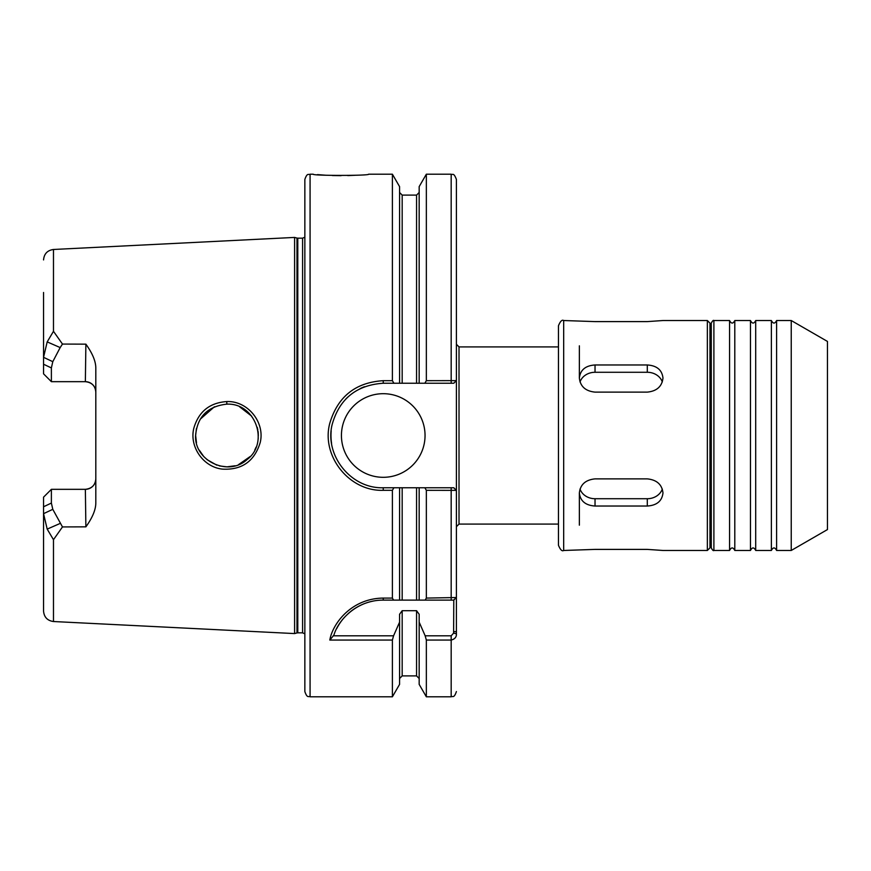 <?xml version="1.0" encoding="UTF-8"?>
<svg xmlns="http://www.w3.org/2000/svg" width="871" height="871" viewBox="0 0 871 871"><rect width="100%" height="100%" fill="white"/><g stroke="black" fill="none" stroke-linecap="round" stroke-linejoin="round"><path stroke-width="1.31" d="M456.404 344.295L456.404 526.705L459.017 524.092L459.017 346.908L456.404 344.295M558.453 524.092L459.017 524.092M456.197 597.713L453.791 600.119L453.617 633.108L451.178 635.808L425.168 635.808L426.344 640.065L451.178 640.065C454.869 639.107 456.611 637.017 456.404 633.805L456.404 495.599M456.404 179.426L456.404 380.627L453.791 383.24L456.371 380.627L426.344 380.681L424.863 383.24L453.791 383.24L451.178 383.24L451.178 174.2C452.615 175.289 453.573 171.935 456.404 179.426M456.371 490.373L453.791 487.76L424.863 487.76L426.344 490.319L456.404 490.373L456.404 597.528L426.344 598.083L425.168 600.119L453.791 600.119M43.55 497.167L43.55 513.672L47.186 529.111L53.479 539.693L62.472 526.933L52.793 509.328L51.378 503.068L51.389 489.328L43.55 497.167L51.389 489.328L85.358 489.328C91.825 488.587 95.309 485.103 95.81 478.876A10.452 10.452 0 0 1 85.358 489.328L85.881 526.846C92.457 517.701 95.766 509.753 95.81 503.003L95.81 367.987C95.766 361.247 92.457 353.299 85.881 344.154L85.358 381.672C91.825 382.413 95.309 385.897 95.81 392.124A10.452 10.452 0 0 0 85.358 381.672L51.389 381.672L51.378 367.932L52.793 361.672L60.175 347.573L47.186 341.889L43.55 357.328L43.55 373.833L51.389 381.672L43.55 373.833M47.186 529.111L60.175 523.427M52.793 509.328L43.55 513.672L43.55 611.083C44.094 617.191 47.404 620.664 53.479 621.524L294.594 633.576L294.594 237.424L53.479 249.476L53.479 331.307L47.186 341.889M69.734 489.328L51.389 489.328M60.175 347.573L62.472 344.067L53.479 331.307M51.378 381.661L69.734 381.672M85.881 344.154L62.472 344.067M62.472 526.933L85.881 526.846M226.732 401.564C209.53 402.783 198.544 411.722 193.776 428.401C189.268 446.725 203.226 467.15 222.497 469.131C241.855 470.155 254.419 461.314 260.189 442.61C265.263 422.359 247.702 400.649 226.732 401.564L226.863 404.144C255.715 402.816 269.411 442.849 247.135 459.518C228.246 477.166 194.102 460.65 195.594 435.511C197.314 416.676 207.734 406.224 226.863 404.144M43.55 292.482L43.55 357.328L52.793 361.672M333.909 635.155C338.079 620.381 356.511 600.01 383.24 600.119L393.561 600.119L392.396 598.083L383.24 598.083C350.991 598.421 332.461 624.061 329.815 640.065L333.909 635.144M329.815 640.065L392.396 640.065L393.561 635.808L333.136 635.808M425.168 635.808L419.169 622.155L419.169 614.262L416.556 610.691L402.184 610.691L399.571 614.262L399.571 622.155L393.561 635.808M393.561 600.119L425.168 600.119M336.674 628.655A52.26 52.26 0 0 1 344.35 617.463M348.215 613.598A52.26 52.26 0 0 1 372.908 601.153M380.551 600.184A52.26 52.26 0 0 1 383.24 600.119L383.24 598.083M392.396 640.065L392.396 696.8L310.076 696.8C308.53 695.798 307.332 698.716 304.85 691.574L304.85 179.426C307.332 172.284 308.53 175.202 310.076 174.2L310.076 696.8M399.571 622.155L399.571 684.377L392.396 696.8M310.076 174.2L313.222 174.2C311.524 175.8 370.273 175.8 368.607 174.2L392.396 174.2L392.396 380.681L383.24 380.681C355.488 382.413 337.654 396.664 329.739 423.437C321.094 455.958 349.227 491.538 383.24 490.319L392.396 490.319L392.396 598.083M355.183 175.278L347.779 175.583M341.094 175.67L332.363 175.528M326.255 175.256L317.469 174.614M426.344 490.319L426.344 598.083M424.863 487.76L419.169 487.76L419.169 600.119L416.556 600.119L416.556 487.76L399.571 487.76L399.571 600.119L402.184 600.119L402.184 487.76M399.571 487.76L383.24 487.76C350.403 488.794 324.132 454.608 332.265 424.123C339.592 398.689 356.577 385.069 383.24 383.24L393.877 383.24L392.396 380.681M392.396 490.319L393.877 487.76M419.169 487.76L416.556 487.76M257.25 427.323L257.827 429.882M258.143 431.983L258.273 433.54M258.045 439.746L258.219 438.265M196.432 428.467L195.627 435.5L196.487 442.762M199.252 450.133L203.792 456.6M206.884 459.561L216.792 465.147M219.427 465.92L226.983 466.856L235.137 465.767M238.447 464.689L250.336 456.426M254.8 449.98L256.074 447.204M258.339 435.5L258.045 431.189M251.599 416.077L239.634 406.811M226.917 404.144L226.286 404.155M214.418 406.768L200.145 419.289M393.877 383.24L424.863 383.24M392.396 174.2L399.571 186.623L399.571 383.24M419.169 383.24L419.169 186.623L426.344 174.2L426.344 380.681M453.791 487.76L456.404 490.373M426.344 640.065L426.344 696.8L451.178 696.8C452.768 695.798 453.965 698.684 456.404 691.574M419.169 622.155L419.169 684.377L426.344 696.8M341.432 435.5A41.808 41.808 0 0 1 383.24 393.692A41.808 41.808 0 0 1 425.048 435.5A41.808 41.808 0 0 1 383.24 477.308A41.808 41.808 0 0 1 341.432 435.5M331.568 443.328A52.26 52.26 0 0 1 331.187 430.807M345.841 398.994A52.26 52.26 0 0 1 348.084 396.838M360.126 388.629A52.26 52.26 0 0 1 364.47 386.724M294.594 237.424L296.978 238.066L296.978 632.934L294.594 633.576M302.585 632.836L297.784 632.836L297.784 238.164L302.585 238.164L302.585 632.836L304.85 633.794M697.54 320.528L680.599 320.528L707.361 320.528L707.361 550.472L662.973 550.472L647.295 549.394L595.035 549.394L563.679 550.472C562.045 551.517 560.303 549.775 558.453 545.246L558.453 325.754C560.303 321.225 562.045 319.483 563.679 320.528L563.679 550.472M662.973 492.986C662.047 501.054 656.821 505.398 647.295 506.029L595.035 506.029C585.519 505.398 580.293 501.054 579.357 492.986C580.293 484.559 585.519 479.856 595.035 478.876L647.295 478.876C656.821 479.856 662.047 484.559 662.973 492.986M662.308 489.045A15.678 13.577 0 0 1 647.295 498.724L595.035 498.724A15.678 13.577 0 0 1 580.021 489.045M662.973 378.014C662.047 386.441 656.821 391.144 647.295 392.124L595.035 392.124C585.519 391.144 580.293 386.441 579.357 378.014C580.293 369.946 585.519 365.602 595.035 364.971L647.295 364.971C656.821 365.602 662.047 369.946 662.973 378.014M580.021 381.955A15.678 13.577 180 0 1 595.035 372.276L647.295 372.276A15.678 13.577 180 0 1 662.308 381.955M680.599 320.528L662.973 320.528L647.295 321.606L595.035 321.606L563.679 320.528M579.357 345.82L579.357 378.014M579.357 492.986L579.357 525.18M558.453 345.82L558.453 525.18M707.361 320.528L709.974 323.141L709.974 547.859L707.361 550.472M791.238 320.528L827.45 341.432L827.45 529.568L791.238 550.472L776.605 550.472L776.605 320.528L791.238 320.528L791.238 550.472M771.379 435.5L771.379 550.472L755.701 550.472L755.701 320.528L771.379 320.528L771.379 435.5M750.475 435.5L750.475 550.472L734.797 550.472L734.797 320.528L750.475 320.528L750.475 435.5M734.797 320.528C733.055 323.903 731.313 323.903 729.571 320.528L729.571 550.472L713.893 550.472C713.349 551.038 712.478 550.167 711.28 547.859L711.28 323.141C712.478 320.833 713.349 319.962 713.893 320.528L713.893 550.472M43.55 506.77L51.378 503.068M51.378 367.932L43.55 364.23M53.479 539.693L53.479 621.524M451.178 600.119L451.178 487.76M453.617 600.119L456.382 597.539M453.791 631.649L456.404 631.649M456.404 633.805L453.617 633.108M451.178 635.808L451.178 696.8M383.24 487.76L383.24 490.319M383.24 383.24L383.24 380.681M402.184 610.691L402.184 675.896L399.571 678.509M416.556 610.691L416.556 675.896L419.169 678.509M399.571 192.491L402.184 195.104L402.184 383.24M402.184 195.104L416.556 195.104L416.556 383.24M647.295 506.029L647.295 498.724M595.035 506.029L595.035 498.724M647.295 364.971L647.295 372.276M595.035 364.971L595.035 372.276M459.017 346.908L558.453 346.908M53.479 249.476C47.404 250.336 44.094 253.809 43.55 259.917M426.344 174.2L451.178 174.2M402.184 675.896L416.556 675.896M296.978 632.934L297.784 632.836M296.978 238.066L297.784 238.164M302.585 238.164L304.85 237.206M416.556 195.104L419.169 192.491M711.28 327.975L709.974 326.614M711.28 543.025L709.974 544.386M771.379 550.472C773.121 547.097 774.863 547.097 776.605 550.472M776.605 320.528C774.863 323.903 773.121 323.903 771.379 320.528M750.475 550.472C752.217 547.097 753.959 547.097 755.701 550.472M755.701 320.528C753.959 323.903 752.217 323.903 750.475 320.528M729.571 550.472C731.313 547.097 733.055 547.097 734.797 550.472M713.893 320.528L729.571 320.528"/></g></svg>

